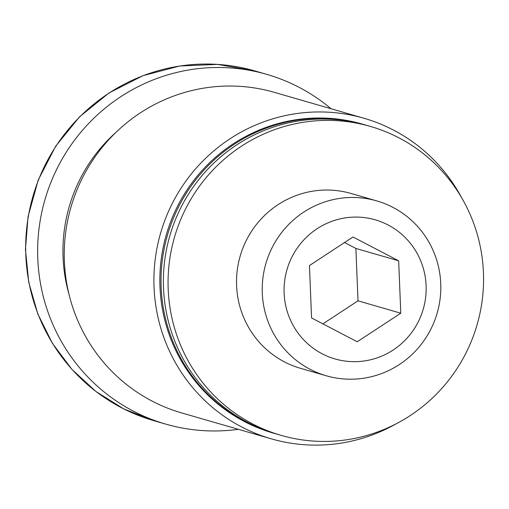 <?xml version="1.0" encoding="UTF-8"?>
<svg xmlns="http://www.w3.org/2000/svg" width="509" height="509" viewBox="0 0 509 509"><rect width="100%" height="100%" fill="white"/><g stroke="black" fill="none" stroke-linecap="round" stroke-linejoin="round"><path stroke-width="0.76" d="M344.542 242.526L355.886 248.443L358.005 300.838L322.91 323.858M311.565 317.94L309.447 265.552L352.991 236.984L398.662 260.812L400.787 313.207L357.235 341.768L311.565 317.94M388.081 224.965A72.412 70.936 106.1 0 0 284.124 293.146A72.412 70.936 106.1 0 0 393.145 350.02A72.412 70.936 106.1 0 0 388.081 224.965M331.022 108.729A182.018 178.303 106.1 0 0 299.082 87.313A182.018 178.303 106.1 0 0 266.78 74.365A182.018 178.303 106.1 0 0 44.938 199.713A182.018 178.303 106.1 0 0 165.679 424.092A182.018 178.303 106.1 0 0 238.352 429.31M461.657 197.766A166.85 163.446 106.1 0 0 393.559 130.113A166.85 163.446 106.1 0 0 363.948 118.247L274.287 92.326A166.85 163.446 106.1 0 0 70.936 207.227A166.85 163.446 106.1 0 0 181.611 412.907L271.272 438.828A166.85 163.446 106.1 0 0 396.346 423.704M363.948 118.247A166.85 163.446 106.1 0 0 160.596 233.147A166.85 163.446 106.1 0 0 271.272 438.828M364.603 124.756A160.787 157.504 106.1 0 0 363.432 124.412L362.262 124.075A160.787 157.504 106.1 0 0 166.303 234.795A160.787 157.504 106.1 0 0 272.958 433L274.128 433.337A160.787 157.504 106.1 0 0 275.305 433.668M363.432 124.412A160.787 157.504 106.1 0 0 167.474 235.139A160.787 157.504 106.1 0 0 274.128 433.337M370.463 126.448L365.774 125.093A160.787 157.504 106.1 0 0 169.821 235.813A160.787 157.504 106.1 0 0 276.476 434.012L281.165 435.367A160.787 157.504 106.1 0 0 472.04 339.509A160.787 157.504 106.1 0 0 399.005 137.882A160.787 157.504 106.1 0 0 370.463 126.448A160.787 157.504 106.1 0 0 174.511 237.169A160.787 157.504 106.1 0 0 281.165 435.367M376.794 200.909L351.089 193.477A91.009 89.151 106.1 0 0 240.172 256.148A91.009 89.151 106.1 0 0 300.539 368.338L326.25 375.769A91.009 89.151 106.1 0 0 434.292 321.51A91.009 89.151 106.1 0 0 392.948 207.379A91.009 89.151 106.1 0 0 376.794 200.909A91.009 89.151 106.1 0 0 265.876 263.579A91.009 89.151 106.1 0 0 326.25 375.769M355.886 248.443L398.662 260.812M358.005 300.838L400.787 313.207M153.718 420.631L123.534 408.791L95.972 391.523L72.004 369.464L52.414 343.34L37.838 313.989L28.752 282.355L25.45 249.493L28.078 216.548L38.264 179.938L55.685 146.198L79.576 116.803L108.901 93.026L142.914 75.695L179.683 66.005L217.547 64.388L254.818 70.91A182.018 178.303 106.1 0 0 32.977 196.258A182.018 178.303 106.1 0 0 153.718 420.631L165.679 424.092M115.918 132.404A156.238 153.044 106.1 0 0 69.059 294.514M254.818 70.91L266.78 74.365"/></g></svg>
